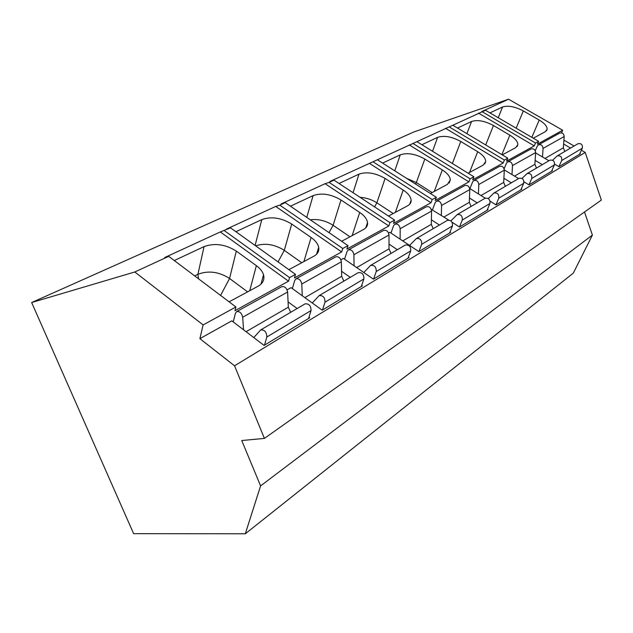 <?xml version="1.0" encoding="UTF-8"?>
<svg xmlns="http://www.w3.org/2000/svg" width="633" height="633" viewBox="0 0 633 633"><rect width="100%" height="100%" fill="white"/><g stroke="black" fill="none" stroke-linecap="round" stroke-linejoin="round"><path stroke-width="0.95" d="M508.584 99.215L562.682 130.24L537.385 144.174L538.62 141.317L485.503 110.284L481.737 111.574L508.584 99.215L413.824 131.981L31.65 302.542L133.626 533.659L245.303 533.785L260.59 485.907L241.743 440.528L264.404 438.408L234.55 365.803L199.886 338.671L203.122 324.919L134.789 271.984L31.65 302.542M245.303 533.785L573.308 273.124L592.401 235.088L584.504 211.992M264.404 438.408L601.35 200.075L585.216 152.418L581.395 150.219M574.091 146.001L563.924 140.13M561.511 132.859L562.682 130.24M533.271 138.192L545.298 131.719L547.157 129.251C547.213 126.331 544.57 123.261 539.221 120.056L523.317 110.917L516.156 128.19M489.95 112.88L502.547 106.993C508.014 105.252 514.938 106.566 523.317 110.917M361.672 285.341L362.392 285.839L322.205 310.194L291.077 287.659L287.089 289.882M308.959 317.18L309.735 317.75L264.072 345.412L231.789 320.828L199.886 338.671M538.62 141.317L535.518 143.011L534.284 145.883L506.558 161.146L507.793 158.187L504.382 160.054L503.156 163.021L472.645 179.819L473.872 176.749L470.105 178.807L468.887 181.885L435.148 200.463L436.351 197.282L432.181 199.561L430.978 202.758L393.473 223.409L394.644 220.102L389.991 222.65L388.828 225.973L346.876 249.07L348 245.636L342.777 248.492L341.662 251.942L294.432 277.95L295.484 274.374L289.582 277.602L288.537 281.187L234.962 310.692L235.919 306.965L203.122 324.919M448.678 220.055L431.208 209.262M450.079 231.923L450.712 232.335L418.872 251.625L389.928 232.358L388.615 233.094M408.388 257.117L409.06 257.568L373.415 279.169L343.403 258.383L340.902 259.783M288.078 301.894L297.138 308.524M341.567 271.28L350.255 277.357M389.018 244.109L397.366 249.711M431.397 219.825L439.429 225.031M452.049 222.223L459.495 227.01L488.098 209.681L487.505 209.309M469.48 198.002L477.211 202.853M469.662 188.468L485.234 198.169M490.084 201.191L496.019 204.886L521.853 189.227L521.291 188.887M503.892 178.284L511.345 182.826M504.303 169.921L518.593 178.569M524.021 181.853L529.03 184.883L552.482 170.673L551.944 170.356M535.13 160.378L542.323 164.643M535.605 152.917L548.922 160.774M554.643 164.145L559.01 166.716L580.398 153.764L579.883 153.463M563.623 144.047L570.57 148.067M585.216 152.418L234.55 365.803M308.556 318.462L311.048 310.55C311.009 305.786 309.039 303.547 305.122 303.84L260.669 329.928L253.793 337.579M290.658 312.33L288.332 307.211L287.604 291.987C286.686 287.936 284.731 286.179 281.725 286.709L236.615 311.634L235.436 313.272L233.213 321.904M243.555 329.785L242.684 317.236C241.664 313.019 239.638 311.151 236.615 311.634M264.483 345.159L266.825 337.017C266.675 332.08 264.626 329.714 260.669 329.928M361.261 286.527L363.904 278.908C363.991 274.366 362.108 272.285 358.262 272.657L319.143 295.611L312.259 302.993M343.838 281.123L341.678 276.289L341.353 261.777C340.554 257.932 338.671 256.302 335.704 256.879L295.967 278.844L294.749 280.435L292.343 288.569M302.265 295.761L301.783 284.019C300.897 280.023 298.958 278.298 295.967 278.844M322.466 310.035L324.998 302.194C324.998 297.494 323.044 295.294 319.143 295.611M407.976 258.224L410.722 250.89C410.896 246.554 409.1 244.599 405.326 245.042L370.645 265.393L363.801 272.506M391.028 253.429L389.018 248.856L389.01 234.985C388.314 231.33 386.502 229.811 383.59 230.428L348.3 249.924L347.066 251.467L344.542 259.174M354.076 265.773L353.894 254.727C353.119 250.937 351.26 249.331 348.3 249.924M373.557 279.082L376.231 271.533C376.334 267.047 374.475 264.998 370.645 265.393M449.659 232.968L452.468 225.902C452.722 221.748 451.005 219.912 447.309 220.403L416.356 238.57L409.575 245.438M433.194 228.687L431.31 224.343L431.564 211.066C430.946 207.584 429.206 206.16 426.341 206.801L394.81 224.224L393.568 225.728L390.965 233.047M400.135 239.147L400.183 228.711C399.502 225.103 397.714 223.607 394.81 224.224M418.919 251.594L421.681 244.33C421.879 240.042 420.106 238.119 416.356 238.57M487.094 210.291L489.942 203.478C490.243 199.498 488.597 197.765 484.997 198.287L457.184 214.603L450.87 220.877M471.094 206.445L469.33 202.307L469.781 189.583C469.235 186.26 467.565 184.923 464.757 185.572L436.406 201.239L435.164 202.695L432.521 209.673M441.343 215.339L441.573 205.44C440.979 201.998 439.255 200.598 436.406 201.239M459.479 227.002L462.288 220.031C462.557 215.916 460.856 214.112 457.184 214.603M520.888 189.821L523.752 183.246C524.1 179.416 522.518 177.778 519.005 178.332L493.89 193.065L488.257 198.548M505.348 186.339L503.686 182.391L504.295 170.182C503.813 166.993 502.198 165.735 499.461 166.4L473.832 180.555L472.598 181.972L469.931 188.634M478.437 193.935L478.801 184.512C478.279 181.22 476.617 179.907 473.832 180.555M495.963 204.855L498.78 198.184C499.097 194.244 497.467 192.543 493.89 193.065M551.549 171.242L554.413 164.889C554.801 161.217 553.282 159.658 549.855 160.228L527.06 173.6L522.011 178.435M536.46 168.085L534.885 164.311L535.629 152.569C535.202 149.515 533.643 148.32 530.96 148.992L507.682 161.85L506.455 163.227L504.121 168.821M511.994 174.573L512.477 165.585C512.01 162.436 510.404 161.193 507.682 161.85M528.943 184.836L531.752 178.451C532.116 174.668 530.549 173.046 527.06 173.6M579.496 154.31L582.352 148.169C582.764 144.633 581.3 143.153 577.961 143.731L557.182 155.924L552.633 160.22M564.834 151.437L563.338 147.821L564.193 136.514C563.805 133.579 562.302 132.447 559.683 133.112L538.446 144.854L537.235 146.183L535.265 150.733M558.907 166.661L561.693 160.537C562.088 156.889 560.585 155.354 557.182 155.924M542.497 156.984L543.074 148.383C542.655 145.361 541.112 144.189 538.446 144.854M592.401 235.088L260.59 485.907M295.484 274.374L230.515 227.848L220.308 231.939L164.643 257.568L168.71 256.341L134.789 271.984M485.503 110.284L329.967 181.457L333.979 180.144L329.113 182.391L325.093 183.697L281.163 203.921L285.222 202.623L279.77 205.132L275.719 206.429L226.44 229.122L230.515 227.848M229.083 301.822L258.003 286.266C262.932 283.418 264.768 279.588 263.526 274.777C262.513 271.454 260.123 268.416 256.357 265.654L236.315 251.103L229.565 278.48L247.598 291.86M174.281 260.543L204.063 246.609C214.706 242.803 225.451 244.298 236.315 251.103M288.537 281.187L220.308 231.939M235.919 306.965L168.71 256.341M535.518 143.011L482.219 111.796M504.382 160.054L449.335 126.956M507.793 158.187L452.927 125.302M470.105 178.807L413.207 143.612M473.872 176.749L417.171 141.792M432.181 199.561L373.335 162.001M436.351 197.282L377.719 159.975M389.991 222.65L329.113 182.391M394.644 220.102L333.979 180.144M342.777 248.492L279.77 205.132M348 245.636L285.222 202.623M289.582 277.602L224.383 230.673M534.284 145.883L478.445 113.093M502.262 154.871L515.689 147.647L517.849 144.68C517.841 141.594 515.183 138.421 509.866 135.169L493.455 125.5L485.709 144.949M457.517 128.056L471.561 121.489C477.48 119.566 484.783 120.911 493.455 125.5M503.156 163.021L445.49 128.27M468.151 173.22L483.201 165.126L485.709 161.526C485.622 158.274 482.955 155.006 477.709 151.714L460.761 141.476L452.381 163.504M421.902 144.712L437.617 137.361C444.065 135.24 451.78 136.609 460.761 141.476M468.887 181.885L409.298 144.933M430.432 193.516L447.389 184.393L450.316 179.97C450.11 176.567 447.444 173.22 442.332 169.929L424.814 159.033L416.348 182.533L432.165 192.582M382.609 163.092L400.27 154.832C407.32 152.474 415.501 153.874 424.814 159.033M406.528 178.308L416.348 182.533L415.501 184.013M430.978 202.758L369.363 163.314M388.504 216.067L407.707 205.733C410.097 204.404 411.244 202.568 411.141 200.234C410.777 196.713 408.135 193.326 403.205 190.066L385.093 178.435L376.864 202.813L393.204 213.535M339.035 183.475L358.982 174.146C366.729 171.511 375.432 172.936 385.093 178.435M360.042 197.314C366.096 197.718 371.706 199.545 376.864 202.813L374.578 206.888M388.828 225.973L325.093 183.697M341.638 241.276L363.5 229.518C366.491 227.833 367.844 225.522 367.536 222.571C366.982 219.002 364.371 215.624 359.718 212.451L340.989 199.981L333.1 225.301L349.986 236.782M290.444 206.2L313.09 195.613C321.651 192.646 330.948 194.102 340.989 199.981M310.265 219.786C318.17 218.844 325.781 220.68 333.1 225.301L329.041 232.643M341.662 251.942L275.719 206.429M288.893 269.65L313.944 256.175C317.75 254.007 319.333 251.048 318.684 247.297C317.893 243.768 315.369 240.5 311.096 237.478L291.71 224.042L284.304 250.359L301.759 262.727M235.911 231.71L261.793 219.604C271.304 216.257 281.274 217.736 291.71 224.042M255.661 245.857C265.013 242.795 274.564 244.298 284.304 250.359L278.053 261.888M194.671 275.901L197.907 274.303C208.399 270.315 218.947 271.707 229.565 278.48L220.577 295.413M539.221 120.056L531.831 137.345M287.604 291.987L242.684 317.236M288.332 307.211L246.071 331.7M311.048 310.55L266.825 337.017M341.353 261.777L301.783 284.019M341.678 276.289L304.853 297.637M363.904 278.908L324.998 302.194M389.01 234.985L353.894 254.727M389.018 248.856L356.696 267.585M410.722 250.89L376.231 271.533M431.564 211.066L400.183 228.711M431.31 224.343L402.754 240.896M452.468 225.902L421.681 244.33M469.781 189.583L441.573 205.44M469.33 202.307L443.947 217.016M489.942 203.478L462.288 220.031M504.295 170.182L478.801 184.512M503.686 182.391L481.009 195.534M523.752 183.246L498.78 198.184M535.629 152.569L512.477 165.585M534.885 164.311L514.534 176.109M554.413 164.889L531.752 178.451M582.352 148.169L561.693 160.537M564.193 136.514L543.074 148.383M563.338 147.821L544.997 158.456M256.357 265.654L249.742 290.705M509.866 135.169L501.85 154.626M471.561 121.489L466.893 133.674M477.709 151.714L469.512 172.485M437.617 137.361L432.553 151.279M442.332 169.929L434.254 191.459M400.27 154.832L394.786 170.839M403.205 190.066L395.324 212.395M358.982 174.146L353.064 192.717M359.718 212.451L352.122 235.634M313.09 195.613L306.76 217.38M311.096 237.478L303.903 261.571M261.793 219.604L255.091 245.446M204.063 246.609L197.907 274.303L198.548 278.821M502.547 106.993L498.25 117.73M547.157 129.251L546.493 130.786M263.526 274.777L260.994 284.122M517.849 144.68L517.042 146.595M485.709 161.526L484.736 163.939M450.316 179.97L449.137 183.056M411.141 200.234L409.701 204.23M367.536 222.571L365.771 227.825M318.684 247.297L316.54 254.276"/></g></svg>
